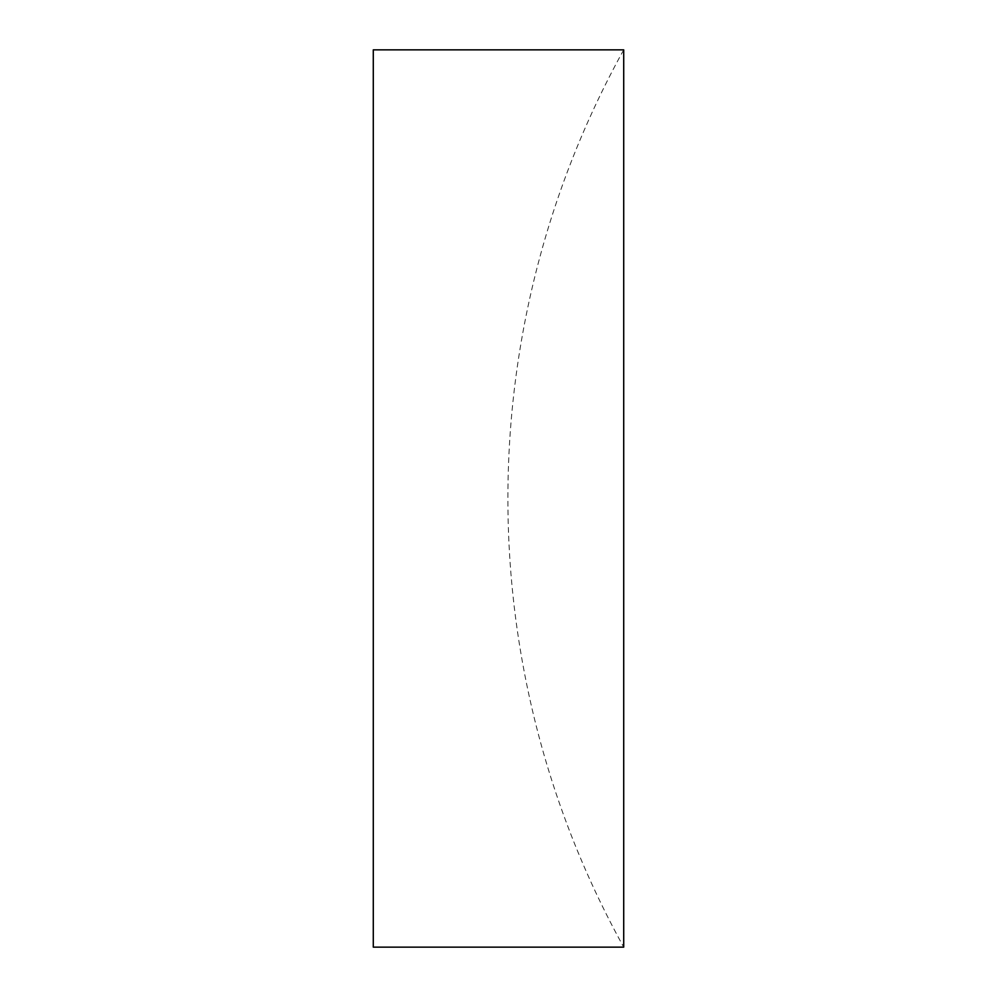 <?xml version="1.0" encoding="UTF-8"?>
<svg xmlns="http://www.w3.org/2000/svg" width="997" height="997" viewBox="0 0 997 997"><rect width="100%" height="100%" fill="white"/><g stroke="black" fill="none" stroke-linecap="round" stroke-linejoin="round"><path stroke-width="0.75" stroke-dasharray="4.99 3.74" d="M623.711 49.85A926.911 926.911 0 0 0 623.711 947.15L623.711 49.85M373.289 49.85L373.289 947.15"/><path stroke-width="1.5" d="M623.711 947.15L623.711 49.85L373.289 49.85L373.289 947.15L623.711 947.15"/></g></svg>
